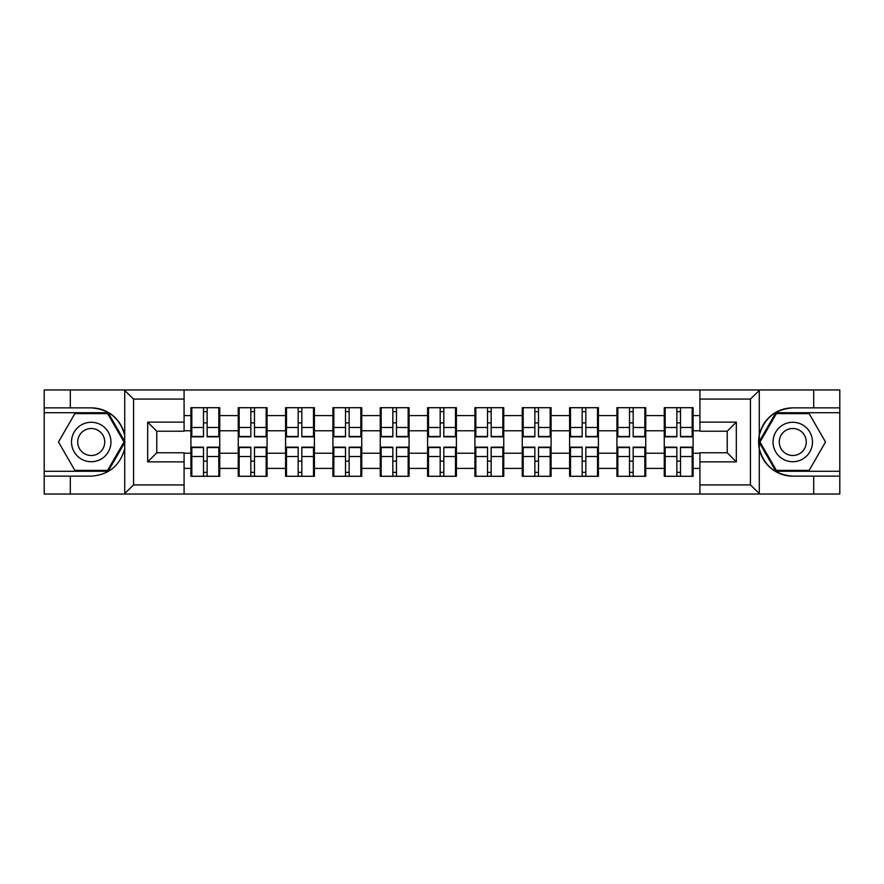 <?xml version="1.0" encoding="UTF-8"?>
<svg xmlns="http://www.w3.org/2000/svg" width="884" height="884" viewBox="0 0 884 884"><rect width="100%" height="100%" fill="white"/><g stroke="black" fill="none" stroke-linecap="round" stroke-linejoin="round"><path stroke-width="1.33" d="M749.378 494.034L839.8 494.034L839.8 412.717L775.865 412.717L758.958 442L775.865 471.282L839.8 471.282M184.082 494.034L699.918 494.034L699.918 452.774L727.223 452.774L727.223 431.226L699.918 431.226L699.918 389.966L184.082 389.966L184.082 431.226L156.777 431.226L156.777 452.774L184.082 452.774L184.082 494.034L124.18 494.034L133.561 484.94L184.082 484.94M124.18 494.034L44.2 494.034L44.2 476.133L70.3 476.133L70.3 494.034L134.622 494.034M693.089 461.271L692.183 461.271M665.177 461.271L664.26 461.271M664.26 422.729L665.177 422.729M692.183 422.729L693.089 422.729M693.089 418.784L692.183 418.784M665.177 418.784L664.26 418.784M664.26 465.216L665.177 465.216M692.183 465.216L693.089 465.216M645.751 461.271L644.845 461.271M617.839 461.271L616.933 461.271M616.933 422.729L617.839 422.729M644.845 422.729L645.751 422.729M645.751 418.784L644.845 418.784M617.839 418.784L616.933 418.784M616.933 465.216L617.839 465.216M644.845 465.216L645.751 465.216M598.424 461.271L597.507 461.271M570.5 461.271L569.594 461.271M569.594 422.729L570.5 422.729M597.507 422.729L598.424 422.729M598.424 418.784L597.507 418.784M570.5 418.784L569.594 418.784M569.594 465.216L570.5 465.216M597.507 465.216L598.424 465.216M551.086 461.271L550.168 461.271M523.173 461.271L522.256 461.271M522.256 422.729L523.173 422.729M550.168 422.729L551.086 422.729M551.086 418.784L550.168 418.784M523.173 418.784L522.256 418.784M522.256 465.216L523.173 465.216M550.168 465.216L551.086 465.216M503.747 461.271L502.841 461.271M475.835 461.271L474.918 461.271M474.918 422.729L475.835 422.729M502.841 422.729L503.747 422.729M503.747 418.784L502.841 418.784M475.835 418.784L474.918 418.784M474.918 465.216L475.835 465.216M502.841 465.216L503.747 465.216M456.409 461.271L455.503 461.271M428.497 461.271L427.591 461.271M427.591 422.729L428.497 422.729M455.503 422.729L456.409 422.729M456.409 418.784L455.503 418.784M428.497 418.784L427.591 418.784M427.591 465.216L428.497 465.216M455.503 465.216L456.409 465.216M409.082 461.271L408.165 461.271M381.159 461.271L380.253 461.271M380.253 422.729L381.159 422.729M408.165 422.729L409.082 422.729M409.082 418.784L408.165 418.784M381.159 418.784L380.253 418.784M380.253 465.216L381.159 465.216M408.165 465.216L409.082 465.216M361.744 461.271L360.827 461.271M333.832 461.271L332.914 461.271M332.914 422.729L333.832 422.729M360.827 422.729L361.744 422.729M361.744 418.784L360.827 418.784M333.832 418.784L332.914 418.784M332.914 465.216L333.832 465.216M360.827 465.216L361.744 465.216M314.406 461.271L313.5 461.271M286.493 461.271L285.576 461.271M285.576 422.729L286.493 422.729M313.5 422.729L314.406 422.729M314.406 418.784L313.5 418.784M286.493 418.784L285.576 418.784M285.576 465.216L286.493 465.216M313.5 465.216L314.406 465.216M267.067 461.271L266.161 461.271M239.155 461.271L238.249 461.271M238.249 422.729L239.155 422.729M266.161 422.729L267.067 422.729M267.067 418.784L266.161 418.784M239.155 418.784L238.249 418.784M238.249 465.216L239.155 465.216M266.161 465.216L267.067 465.216M699.918 415.602L693.089 415.602L693.089 407.712L664.26 407.712L664.26 430.773L645.751 430.773L645.751 453.227L664.26 453.227L664.26 430.773M699.918 468.398L693.089 468.398L693.089 476.288L664.26 476.288L664.26 468.398L645.751 468.398L645.751 476.288L616.933 476.288L616.933 468.398L598.424 468.398L598.424 476.288L569.594 476.288L569.594 468.398L551.086 468.398L551.086 476.288L522.256 476.288L522.256 468.398L503.747 468.398L503.747 476.288L474.918 476.288L474.918 468.398L456.409 468.398L456.409 476.288L427.591 476.288L427.591 468.398L409.082 468.398L409.082 476.288L380.253 476.288L380.253 468.398L361.744 468.398L361.744 476.288L332.914 476.288L332.914 468.398L314.406 468.398L314.406 476.288L285.576 476.288L285.576 468.398L267.067 468.398L267.067 476.288L238.249 476.288L238.249 468.398L219.74 468.398L219.74 476.288L190.911 476.288L190.911 468.398L184.082 468.398M184.082 415.602L190.911 415.602L190.911 430.773L184.082 430.773M664.26 415.602L645.751 415.602L645.751 407.712L616.933 407.712L616.933 415.602L598.424 415.602L598.424 407.712L569.594 407.712L569.594 415.602L551.086 415.602L551.086 407.712L522.256 407.712L522.256 415.602L503.747 415.602L503.747 407.712L474.918 407.712L474.918 415.602L456.409 415.602L456.409 407.712L427.591 407.712L427.591 415.602L409.082 415.602L409.082 407.712L380.253 407.712L380.253 415.602L361.744 415.602L361.744 407.712L332.914 407.712L332.914 415.602L314.406 415.602L314.406 407.712L285.576 407.712L285.576 415.602L267.067 415.602L267.067 407.712L238.249 407.712L238.249 415.602L219.74 415.602L219.74 407.712L190.911 407.712L190.911 415.602M664.26 453.227L664.26 468.398M645.751 453.227L645.751 468.398M645.751 415.602L645.751 430.773M598.424 453.227L616.933 453.227L616.933 430.773L598.424 430.773L598.424 468.398M616.933 453.227L616.933 468.398M616.933 415.602L616.933 430.773M598.424 415.602L598.424 430.773M551.086 453.227L569.594 453.227L569.594 430.773L551.086 430.773L551.086 468.398M569.594 453.227L569.594 468.398M569.594 415.602L569.594 430.773M551.086 415.602L551.086 430.773M503.747 453.227L522.256 453.227L522.256 430.773L503.747 430.773L503.747 468.398M522.256 453.227L522.256 468.398M522.256 415.602L522.256 430.773M503.747 415.602L503.747 430.773M456.409 453.227L474.918 453.227L474.918 430.773L456.409 430.773L456.409 468.398M474.918 453.227L474.918 468.398M474.918 415.602L474.918 430.773M456.409 415.602L456.409 430.773M409.082 453.227L427.591 453.227L427.591 430.773L409.082 430.773L409.082 468.398M427.591 453.227L427.591 468.398M427.591 415.602L427.591 430.773M409.082 415.602L409.082 430.773M361.744 453.227L380.253 453.227L380.253 430.773L361.744 430.773L361.744 468.398M380.253 453.227L380.253 468.398M380.253 415.602L380.253 430.773M361.744 415.602L361.744 430.773M314.406 453.227L332.914 453.227L332.914 430.773L314.406 430.773L314.406 468.398M332.914 453.227L332.914 468.398M332.914 415.602L332.914 430.773M314.406 415.602L314.406 430.773M267.067 453.227L285.576 453.227L285.576 430.773L267.067 430.773L267.067 468.398M285.576 453.227L285.576 468.398M285.576 415.602L285.576 430.773M267.067 415.602L267.067 430.773M219.74 453.227L238.249 453.227L238.249 430.773L219.74 430.773L219.74 468.398M238.249 453.227L238.249 468.398M238.249 415.602L238.249 430.773M219.74 415.602L219.74 430.773M219.74 461.271L218.823 461.271M191.817 461.271L190.911 461.271M190.911 422.729L191.817 422.729M218.823 422.729L219.74 422.729M219.74 418.784L218.823 418.784M191.817 418.784L190.911 418.784M190.911 465.216L191.817 465.216M218.823 465.216L219.74 465.216M184.082 453.227L190.911 453.227L190.911 430.773M190.911 453.227L190.911 468.398M134.622 389.966L44.2 389.966L44.2 471.282L108.135 471.282L125.042 442L108.135 412.717L44.2 412.717M699.918 430.773L693.089 430.773L693.089 453.227L699.918 453.227M693.089 453.227L693.089 468.398M693.089 415.602L693.089 430.773M218.823 407.712L218.823 436.84L207.143 436.84L207.143 407.712M203.497 407.712L203.497 436.84L191.817 436.84L191.817 407.712M203.497 411.657L207.143 411.657M207.143 422.883L203.497 422.883M191.817 476.288L191.817 447.16L203.497 447.16L203.497 476.288M207.143 476.288L207.143 447.16L218.823 447.16L218.823 476.288M207.143 472.343L203.497 472.343M203.497 461.117L207.143 461.117M81.372 424.917A19.724 19.724 0 0 0 74.157 451.857A19.724 19.724 0 0 0 101.096 459.083A19.724 19.724 0 0 0 108.312 432.143A19.724 19.724 0 0 0 81.372 424.917M84.477 430.309A13.503 13.503 0 0 0 79.538 448.752A13.503 13.503 0 0 0 97.98 453.691A13.503 13.503 0 0 0 102.931 435.248A13.503 13.503 0 0 0 84.477 430.309M123.992 442L107.616 470.376L74.853 470.376L58.477 442L74.853 413.624L107.616 413.624L123.992 442M802.628 424.917A19.724 19.724 0 0 0 775.688 432.143A19.724 19.724 0 0 0 782.904 459.083A19.724 19.724 0 0 0 809.843 451.857A19.724 19.724 0 0 0 802.628 424.917M799.523 430.309A13.503 13.503 0 0 0 781.069 435.248A13.503 13.503 0 0 0 786.02 453.691A13.503 13.503 0 0 0 804.462 448.752A13.503 13.503 0 0 0 799.523 430.309M809.147 470.376L776.384 470.376L760.008 442L776.384 413.624L809.147 413.624L825.523 442L809.147 470.376M70.3 476.133L91.229 476.133C108.854 474.818 120.014 465.647 124.721 448.608L124.721 435.392C120.014 418.353 108.854 409.182 91.229 407.867L44.2 407.867M44.2 476.133L44.2 471.282M184.082 399.06L133.561 399.06L124.18 389.966L70.3 389.966L70.3 407.867M124.18 389.966L184.082 389.966M91.229 407.867A34.133 34.133 0 0 1 124.721 435.392L124.721 390.231M156.777 431.226L147.672 422.121L184.082 422.121M184.082 461.879L147.672 461.879L156.777 452.774M699.918 389.966L759.82 389.966L750.439 399.06L699.918 399.06M813.7 407.867L813.7 389.966L839.8 389.966L839.8 407.867L792.771 407.867C775.146 409.182 763.986 418.353 759.279 435.392L759.279 448.608C763.986 465.647 775.146 474.818 792.771 476.133L839.8 476.133M759.82 389.966L813.7 389.966M839.8 407.867L839.8 412.717M699.918 484.94L750.439 484.94L759.82 494.034L813.7 494.034L813.7 476.133M759.82 494.034L699.918 494.034M792.771 476.133A34.133 34.133 0 0 1 758.627 442A34.133 34.133 0 0 1 792.771 407.867M727.223 452.774L736.328 461.879L699.918 461.879M699.918 422.121L736.328 422.121L727.223 431.226M266.161 407.712L266.161 436.84L254.482 436.84L254.482 407.712M250.835 407.712L250.835 436.84L239.155 436.84L239.155 407.712M250.835 411.657L254.482 411.657M254.482 422.883L250.835 422.883M313.5 407.712L313.5 436.84L301.82 436.84L301.82 407.712M298.173 407.712L298.173 436.84L286.493 436.84L286.493 407.712M298.173 411.657L301.82 411.657M301.82 422.883L298.173 422.883M360.827 407.712L360.827 436.84L349.147 436.84L349.147 407.712M345.511 407.712L345.511 436.84L333.832 436.84L333.832 407.712M345.511 411.657L349.147 411.657M349.147 422.883L345.511 422.883M408.165 407.712L408.165 436.84L396.485 436.84L396.485 407.712M392.839 407.712L392.839 436.84L381.159 436.84L381.159 407.712M392.839 411.657L396.485 411.657M396.485 422.883L392.839 422.883M455.503 407.712L455.503 436.84L443.823 436.84L443.823 407.712M440.177 407.712L440.177 436.84L428.497 436.84L428.497 407.712M440.177 411.657L443.823 411.657M443.823 422.883L440.177 422.883M239.155 476.288L239.155 447.16L250.835 447.16L250.835 476.288M254.482 476.288L254.482 447.16L266.161 447.16L266.161 476.288M254.482 472.343L250.835 472.343M250.835 461.117L254.482 461.117M286.493 476.288L286.493 447.16L298.173 447.16L298.173 476.288M301.82 476.288L301.82 447.16L313.5 447.16L313.5 476.288M301.82 472.343L298.173 472.343M298.173 461.117L301.82 461.117M333.832 476.288L333.832 447.16L345.511 447.16L345.511 476.288M349.147 476.288L349.147 447.16L360.827 447.16L360.827 476.288M349.147 472.343L345.511 472.343M345.511 461.117L349.147 461.117M381.159 476.288L381.159 447.16L392.839 447.16L392.839 476.288M396.485 476.288L396.485 447.16L408.165 447.16L408.165 476.288M396.485 472.343L392.839 472.343M392.839 461.117L396.485 461.117M428.497 476.288L428.497 447.16L440.177 447.16L440.177 476.288M443.823 476.288L443.823 447.16L455.503 447.16L455.503 476.288M443.823 472.343L440.177 472.343M440.177 461.117L443.823 461.117M502.841 407.712L502.841 436.84L491.161 436.84L491.161 407.712M487.515 407.712L487.515 436.84L475.835 436.84L475.835 407.712M487.515 411.657L491.161 411.657M491.161 422.883L487.515 422.883M475.835 476.288L475.835 447.16L487.515 447.16L487.515 476.288M491.161 476.288L491.161 447.16L502.841 447.16L502.841 476.288M491.161 472.343L487.515 472.343M487.515 461.117L491.161 461.117M550.168 407.712L550.168 436.84L538.489 436.84L538.489 407.712M534.853 407.712L534.853 436.84L523.173 436.84L523.173 407.712M534.853 411.657L538.489 411.657M538.489 422.883L534.853 422.883M523.173 476.288L523.173 447.16L534.853 447.16L534.853 476.288M538.489 476.288L538.489 447.16L550.168 447.16L550.168 476.288M538.489 472.343L534.853 472.343M534.853 461.117L538.489 461.117M597.507 407.712L597.507 436.84L585.827 436.84L585.827 407.712M582.18 407.712L582.18 436.84L570.5 436.84L570.5 407.712M582.18 411.657L585.827 411.657M585.827 422.883L582.18 422.883M570.5 476.288L570.5 447.16L582.18 447.16L582.18 476.288M585.827 476.288L585.827 447.16L597.507 447.16L597.507 476.288M585.827 472.343L582.18 472.343M582.18 461.117L585.827 461.117M644.845 407.712L644.845 436.84L633.165 436.84L633.165 407.712M629.519 407.712L629.519 436.84L617.839 436.84L617.839 407.712M629.519 411.657L633.165 411.657M633.165 422.883L629.519 422.883M617.839 476.288L617.839 447.16L629.519 447.16L629.519 476.288M633.165 476.288L633.165 447.16L644.845 447.16L644.845 476.288M633.165 472.343L629.519 472.343M629.519 461.117L633.165 461.117M692.183 407.712L692.183 436.84L680.503 436.84L680.503 407.712M676.857 407.712L676.857 436.84L665.177 436.84L665.177 407.712M676.857 411.657L680.503 411.657M680.503 422.883L676.857 422.883M665.177 476.288L665.177 447.16L676.857 447.16L676.857 476.288M680.503 476.288L680.503 447.16L692.183 447.16L692.183 476.288M680.503 472.343L676.857 472.343M676.857 461.117L680.503 461.117M203.497 427.48L191.817 427.48M203.497 436.453L191.817 436.453M218.823 427.48L207.143 427.48M218.823 436.453L207.143 436.453M207.143 456.52L218.823 456.52M207.143 447.547L218.823 447.547M191.817 456.52L203.497 456.52M191.817 447.547L203.497 447.547M124.721 493.769L124.721 448.608M133.561 399.06L133.561 484.94M147.672 461.879L147.672 422.121M759.279 390.231L759.279 435.392M759.279 448.608L759.279 493.769M750.439 484.94L750.439 399.06M736.328 422.121L736.328 461.879M250.835 427.48L239.155 427.48M250.835 436.453L239.155 436.453M266.161 427.48L254.482 427.48M266.161 436.453L254.482 436.453M298.173 427.48L286.493 427.48M298.173 436.453L286.493 436.453M313.5 427.48L301.82 427.48M313.5 436.453L301.82 436.453M345.511 427.48L333.832 427.48M345.511 436.453L333.832 436.453M360.827 427.48L349.147 427.48M360.827 436.453L349.147 436.453M392.839 427.48L381.159 427.48M392.839 436.453L381.159 436.453M408.165 427.48L396.485 427.48M408.165 436.453L396.485 436.453M440.177 427.48L428.497 427.48M440.177 436.453L428.497 436.453M455.503 427.48L443.823 427.48M455.503 436.453L443.823 436.453M254.482 456.52L266.161 456.52M254.482 447.547L266.161 447.547M239.155 456.52L250.835 456.52M239.155 447.547L250.835 447.547M301.82 456.52L313.5 456.52M301.82 447.547L313.5 447.547M286.493 456.52L298.173 456.52M286.493 447.547L298.173 447.547M349.147 456.52L360.827 456.52M349.147 447.547L360.827 447.547M333.832 456.52L345.511 456.52M333.832 447.547L345.511 447.547M396.485 456.52L408.165 456.52M396.485 447.547L408.165 447.547M381.159 456.52L392.839 456.52M381.159 447.547L392.839 447.547M443.823 456.52L455.503 456.52M443.823 447.547L455.503 447.547M428.497 456.52L440.177 456.52M428.497 447.547L440.177 447.547M487.515 427.48L475.835 427.48M487.515 436.453L475.835 436.453M502.841 427.48L491.161 427.48M502.841 436.453L491.161 436.453M491.161 456.52L502.841 456.52M491.161 447.547L502.841 447.547M475.835 456.52L487.515 456.52M475.835 447.547L487.515 447.547M534.853 427.48L523.173 427.48M534.853 436.453L523.173 436.453M550.168 427.48L538.489 427.48M550.168 436.453L538.489 436.453M538.489 456.52L550.168 456.52M538.489 447.547L550.168 447.547M523.173 456.52L534.853 456.52M523.173 447.547L534.853 447.547M582.18 427.48L570.5 427.48M582.18 436.453L570.5 436.453M597.507 427.48L585.827 427.48M597.507 436.453L585.827 436.453M585.827 456.52L597.507 456.52M585.827 447.547L597.507 447.547M570.5 456.52L582.18 456.52M570.5 447.547L582.18 447.547M629.519 427.48L617.839 427.48M629.519 436.453L617.839 436.453M644.845 427.48L633.165 427.48M644.845 436.453L633.165 436.453M633.165 456.52L644.845 456.52M633.165 447.547L644.845 447.547M617.839 456.52L629.519 456.52M617.839 447.547L629.519 447.547M676.857 427.48L665.177 427.48M676.857 436.453L665.177 436.453M692.183 427.48L680.503 427.48M692.183 436.453L680.503 436.453M680.503 456.52L692.183 456.52M680.503 447.547L692.183 447.547M665.177 456.52L676.857 456.52M665.177 447.547L676.857 447.547"/></g></svg>
